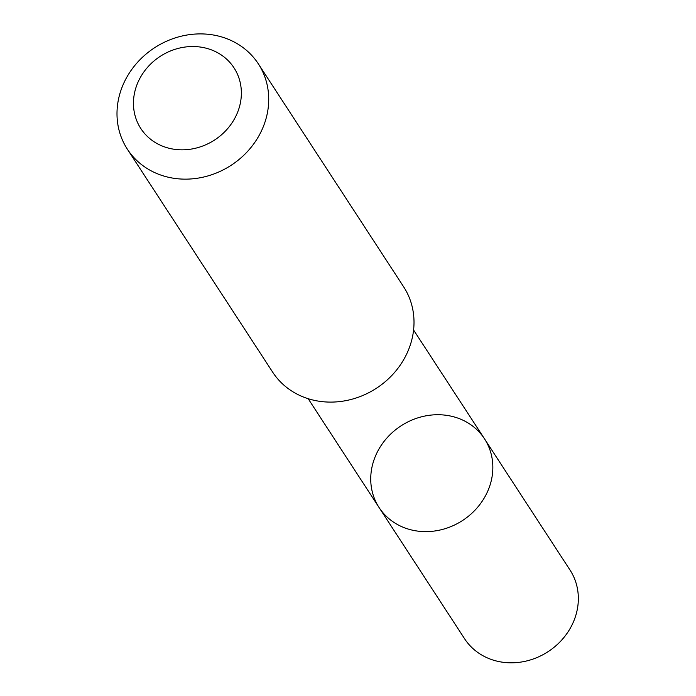 <?xml version="1.0" encoding="UTF-8"?>
<svg xmlns="http://www.w3.org/2000/svg" width="696" height="696" viewBox="0 0 696 696"><rect width="100%" height="100%" fill="white"/><g stroke="black" fill="none" stroke-linecap="round" stroke-linejoin="round"><path stroke-width="1.04" d="M423.481 416.339A62.918 56.454 146.9 0 1 484.503 438.828A62.918 56.454 146.9 0 1 462.614 520.469A62.918 56.454 146.9 0 1 379.076 507.523A62.918 56.454 146.9 0 1 423.481 416.339M464.563 638.711A62.918 56.454 -33.1 0 0 525.593 661.2A62.918 56.454 -33.1 0 0 569.989 569.998L484.503 438.828A62.918 56.454 146.9 0 1 462.614 520.469A62.918 56.454 146.9 0 1 379.076 507.523L464.563 638.711M127.368 149.196L272.667 372.16A78.161 70.131 -33.1 0 0 348.478 400.096A78.161 70.131 -33.1 0 0 403.637 286.804L258.346 63.849A78.161 70.131 -33.1 0 0 154.564 47.763A78.161 70.131 -33.1 0 0 127.368 149.196A78.161 70.131 -33.1 0 0 203.189 177.141A78.161 70.131 -33.1 0 0 258.346 63.849M194.767 148.405A55.602 49.886 -33.1 0 0 230.037 62.623A55.602 49.886 -33.1 0 0 137.443 83.511A55.602 49.886 -33.1 0 0 194.767 148.405M308.171 398.704L379.076 507.523M413.581 330.008L484.503 438.828"/></g></svg>
